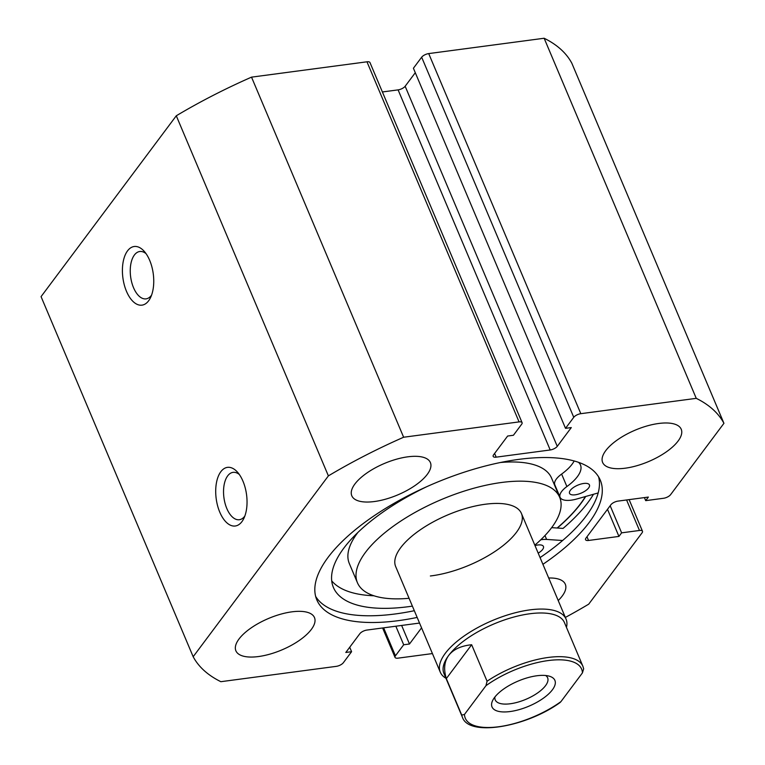 <?xml version="1.0" encoding="UTF-8"?>
<svg xmlns="http://www.w3.org/2000/svg" width="765" height="765" viewBox="0 0 765 765"><rect width="100%" height="100%" fill="white"/><g stroke="black" fill="none" stroke-linecap="round" stroke-linejoin="round"><path stroke-width="1.15" d="M583.724 483.47A10.806 4.322 -22.9 0 1 589.442 484.934A10.806 4.322 -22.9 0 1 585.617 490.7A10.806 4.322 -22.9 0 1 575.251 494.802A10.806 4.322 -22.9 0 1 569.533 493.339A10.806 4.322 -22.9 0 1 573.358 487.573A10.806 4.322 -22.9 0 1 583.724 483.47M534.993 545.569A10.806 4.322 -22.9 0 1 537.709 545.005A10.806 4.322 -22.9 0 1 543.427 546.468A10.806 4.322 -22.9 0 1 538.187 553.143M598.182 492.937L576.867 498.971A21.047 8.425 -22.9 0 1 571.235 500.167A21.047 8.425 -22.9 0 1 560.104 497.327A21.047 8.425 -22.9 0 1 566.894 486.55A42.094 16.849 157.1 0 0 580.482 465.005A42.094 16.849 157.1 0 0 578.493 462.318M331.704 580.826A142.156 56.916 157.1 0 0 373.942 595.782M426.908 486.617A142.156 56.916 157.1 0 0 333.416 587.463A142.156 56.916 157.1 0 0 408.653 606.655A142.156 56.916 157.1 0 0 412.392 606.129M551.651 527.649L563.059 528.414A162.104 64.901 -22.9 0 0 593.506 494.267M540.779 539.784A21.047 8.425 -22.9 0 1 546.621 539.43L562.61 540.511M560.104 497.327L554.826 484.838A21.047 8.425 -22.9 0 1 561.625 474.071A42.094 16.849 157.1 0 0 574.171 460.97M552.397 689.81A34.129 13.665 -22.9 0 1 512.263 711.211A34.129 13.665 -22.9 0 1 492.851 700.109A34.129 13.665 -22.9 0 1 494.515 697.508A34.129 13.665 -22.9 0 1 549.413 676.212A34.129 13.665 -22.9 0 1 552.397 689.81M494.955 696.925A28.439 11.389 157.1 0 0 495.232 699.927A28.439 11.389 157.1 0 0 517.915 702.146A28.439 11.389 157.1 0 0 545.55 685.65A28.439 11.389 157.1 0 0 547.625 677.79A28.439 11.389 157.1 0 0 545.665 675.505M564.446 622.595A65.408 26.182 157.1 0 0 512.273 617.479A65.408 26.182 157.1 0 0 448.711 655.423A65.408 26.182 157.1 0 0 443.93 673.496L462.395 717.188A65.408 26.182 -22.9 0 1 461.744 715.084L446.33 678.593C443.48 669.212 444.274 661.486 448.711 655.423C453.291 649.428 460.932 645.87 471.651 644.732L487.066 681.223A65.408 26.182 -22.9 0 1 582.901 666.286L564.446 622.595M566.463 627.386A68.257 27.33 157.1 0 0 566.052 619.086A68.257 27.33 157.1 0 0 511.613 613.75A68.257 27.33 157.1 0 0 445.287 653.339A68.257 27.33 157.1 0 0 440.296 672.206A68.257 27.33 157.1 0 0 445.957 678.287M461.744 715.084L464.479 714.433A63.132 25.274 157.1 0 0 498.713 726.75A63.132 25.274 157.1 0 0 560.955 701.61L582.433 672.884A63.132 25.274 157.1 0 0 548.199 660.568A63.132 25.274 157.1 0 0 485.957 685.708L487.066 681.223M560.955 701.61L559.99 702.595C525.909 727.257 468.591 736.963 462.395 717.188M582.433 672.884L583.657 668.811L582.901 666.286M464.479 714.433L485.957 685.708M446.33 678.593L471.651 644.732M430.37 575.978A68.257 27.33 157.1 0 0 496.648 550.341A68.257 27.33 157.1 0 0 521.424 513.458A68.257 27.33 157.1 0 0 486.741 504.059A68.257 27.33 157.1 0 0 420.463 529.696A68.257 27.33 157.1 0 0 395.677 566.578L440.296 672.206M534.821 545.168A109.778 43.949 157.1 0 0 559.674 497.307L551.565 478.096A109.778 43.949 157.1 0 0 500.492 462.5M559.674 497.307A109.778 43.949 157.1 0 0 503.886 482.189A109.778 43.949 157.1 0 0 397.293 523.423A109.778 43.949 157.1 0 0 357.437 582.739A109.778 43.949 157.1 0 0 409.074 598.287M557.14 528.022A153.574 61.477 157.1 0 0 585.435 496.552M357.915 532.43A109.778 43.949 157.1 0 0 349.318 563.528L357.437 582.739M220.827 471.718A29.577 15.31 82.4 0 1 237.456 472.12A29.577 15.31 82.4 0 1 243.662 518.804A29.577 15.31 82.4 0 1 241.922 521.654A29.577 15.31 82.4 0 1 219.785 512.187A29.577 15.31 82.4 0 1 220.827 471.718M239.33 474.491A23.887 12.364 -97.6 0 0 233.048 472.359A23.887 12.364 -97.6 0 0 227.674 475.878A23.887 12.364 -97.6 0 0 225.053 503.332A23.887 12.364 -97.6 0 0 239.34 519.722A23.887 12.364 -97.6 0 0 244.714 516.212A23.887 12.364 -97.6 0 0 244.848 516.031M127.535 250.863A29.577 15.31 82.4 0 1 144.164 251.264A29.577 15.31 82.4 0 1 150.37 297.948A29.577 15.31 82.4 0 1 148.62 300.798A29.577 15.31 82.4 0 1 126.483 291.331A29.577 15.31 82.4 0 1 127.535 250.863M146.029 253.636A23.887 12.364 -97.6 0 0 139.756 251.503A23.887 12.364 -97.6 0 0 134.382 255.022A23.887 12.364 -97.6 0 0 131.762 282.476A23.887 12.364 -97.6 0 0 146.048 298.866A23.887 12.364 -97.6 0 0 151.422 295.347A23.887 12.364 -97.6 0 0 151.556 295.175M585.703 496.475A153.851 61.592 -22.9 0 1 557.331 528.032M598.613 476.891A153.851 61.592 -22.9 0 1 540.071 557.589M414.324 610.709A153.851 61.592 -22.9 0 1 395.419 613.941A153.851 61.592 -22.9 0 1 315.658 596.423M417.164 617.432A153.851 61.592 -22.9 0 1 398.259 620.664A153.851 61.592 -22.9 0 1 316.825 599.884A153.851 61.592 -22.9 0 1 371.255 517.752A153.851 61.592 -22.9 0 1 518.852 459.373A153.851 61.592 -22.9 0 1 600.286 480.152A153.851 61.592 -22.9 0 1 542.911 564.312M548.696 578.005A42.658 17.079 -22.9 0 1 565.316 584.259A42.658 17.079 -22.9 0 1 558.211 600.535M658.646 423.485A42.658 17.079 -22.9 0 1 681.223 429.242A42.658 17.079 -22.9 0 1 666.133 452.01A42.658 17.079 -22.9 0 1 625.206 468.199A42.658 17.079 -22.9 0 1 602.629 462.443A42.658 17.079 -22.9 0 1 617.718 439.665A42.658 17.079 -22.9 0 1 658.646 423.485M291.905 611.837A42.658 17.079 -22.9 0 1 314.482 617.594A42.658 17.079 -22.9 0 1 299.392 640.372A42.658 17.079 -22.9 0 1 258.465 656.552A42.658 17.079 -22.9 0 1 235.888 650.795A42.658 17.079 -22.9 0 1 250.977 628.027A42.658 17.079 -22.9 0 1 291.905 611.837M407.812 456.82A42.658 17.079 -22.9 0 1 430.389 462.576A42.658 17.079 -22.9 0 1 415.299 485.354A42.658 17.079 -22.9 0 1 374.372 501.534A42.658 17.079 -22.9 0 1 351.795 495.777A42.658 17.079 -22.9 0 1 366.884 473A42.658 17.079 -22.9 0 1 407.812 456.82M419.545 623.064L366.904 630.064A5.69 2.276 -22.9 0 0 359.846 633.688L345.809 652.469L351.594 651.694L343.342 662.729A5.69 2.276 157.1 0 1 336.294 666.353L220.856 681.692A290.078 116.127 -22.9 0 1 193.172 656.724L41.061 296.629L176.285 115.783A290.078 116.127 -22.9 0 1 251.522 77.141L366.961 61.802A5.69 2.276 -22.9 0 1 369.973 62.567L522.084 422.663A5.69 2.276 157.1 0 0 519.072 421.898L366.961 61.802M573.76 417.308L421.658 57.212A5.69 2.276 -22.9 0 1 428.706 53.588L580.817 413.683A5.69 2.276 157.1 0 0 573.76 417.308L565.517 428.343L571.302 427.568L557.264 446.349A5.69 2.276 -22.9 0 1 550.207 449.973L398.096 89.878L382.395 91.963M398.096 89.878A5.69 2.276 157.1 0 0 405.154 86.254L557.264 446.349M415.29 72.704L405.154 86.254M421.658 57.212L413.406 68.248L565.517 428.343M428.706 53.588L544.144 38.25A290.078 116.127 -22.9 0 1 571.828 63.218L723.939 423.313L670.599 494.659A5.69 2.276 157.1 0 1 663.542 498.273L645.698 500.645L644.407 497.594M193.172 656.724L328.386 475.878A290.078 116.127 -22.9 0 1 403.633 437.236L519.072 421.898M421.563 627.845L409.476 644.006L403.691 644.771L395.438 655.806A5.69 2.276 157.1 0 0 395.027 657.374A5.69 2.276 157.1 0 0 398.039 658.149L432.426 653.578M586.985 536.753L588.553 540.463L618.942 536.418L621.62 532.842L639.473 530.47A5.69 2.276 157.1 0 1 642.476 531.245A5.69 2.276 157.1 0 1 642.065 532.813L588.715 604.159A290.078 116.127 -22.9 0 1 565.354 617.432M588.553 540.463A5.69 2.276 -22.9 0 1 585.55 539.698A5.69 2.276 -22.9 0 1 585.961 538.12L610.929 504.728A5.69 2.276 -22.9 0 1 617.977 501.113L648.366 497.068L645.698 500.645M580.817 413.683L696.255 398.345A290.078 116.127 -22.9 0 1 723.939 423.313M550.207 449.973L496.179 457.154A5.69 2.276 -22.9 0 1 493.176 456.389A5.69 2.276 -22.9 0 1 493.588 454.812L507.635 436.031L513.42 435.266L521.663 424.231A5.69 2.276 157.1 0 0 522.084 422.663M403.633 437.236L251.522 77.141M176.285 115.783L328.386 475.878M544.144 38.25L696.255 398.345M403.691 644.771L395.849 626.219M409.476 644.006L401.635 625.445M351.594 651.694L349.71 647.238M618.942 536.418L607.496 509.318M621.62 532.842L610.174 505.742M546.621 539.43L544.976 535.548M566.894 486.55L561.625 474.071M494.611 453.444L496.179 457.154M383.628 627.836L395.438 655.806M639.473 530.47L626.583 499.966M521.424 513.458L566.052 619.086M642.476 531.245L629.126 499.631M395.027 657.374L382.605 627.979"/></g></svg>
